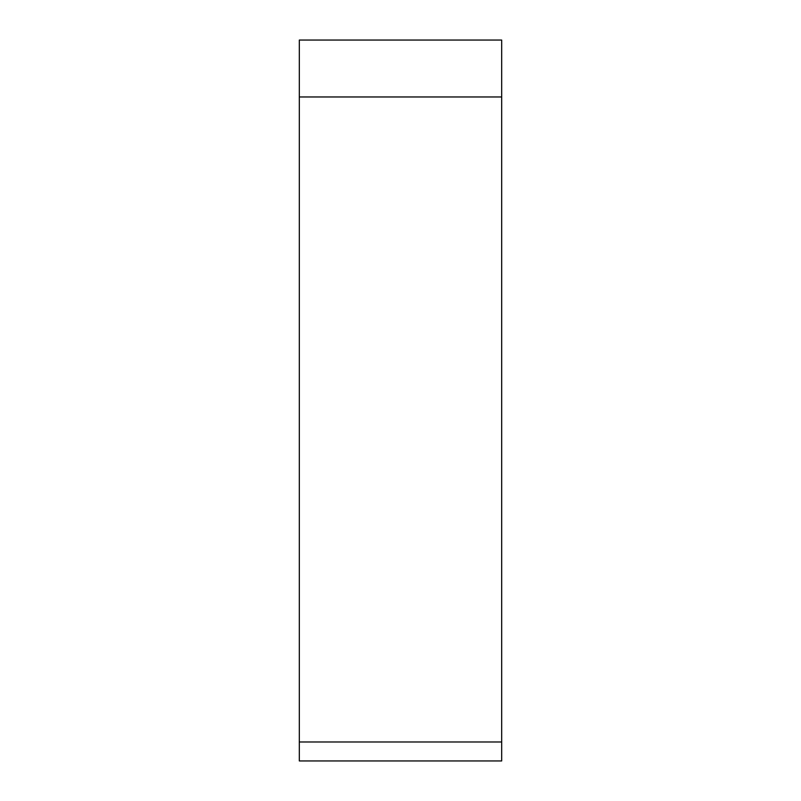 <?xml version="1.0" encoding="UTF-8"?>
<svg xmlns="http://www.w3.org/2000/svg" width="801" height="801" viewBox="0 0 801 801"><rect width="100%" height="100%" fill="white"/><g stroke="black" fill="none" stroke-linecap="round" stroke-linejoin="round"><path stroke-width="1.2" d="M299.324 741.976L299.324 40.05L501.676 40.05L501.676 760.95L299.324 760.95L299.324 741.976L501.676 741.976L501.676 96.961L299.324 96.961M501.676 40.05L501.676 96.961"/></g></svg>
